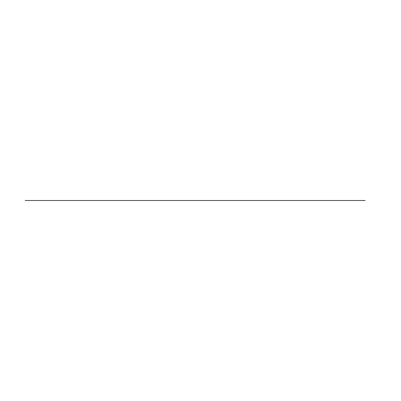 <?xml version="1.0" encoding="UTF-8"?>
<svg xmlns="http://www.w3.org/2000/svg" width="401" height="401" viewBox="0 0 401 401"><rect width="100%" height="100%" fill="white"/><g stroke="black" fill="none" stroke-linecap="round" stroke-linejoin="round"><path stroke-width="0.6" d="M365.191 200.5L25.193 200.5L365.191 200.5"/></g></svg>
